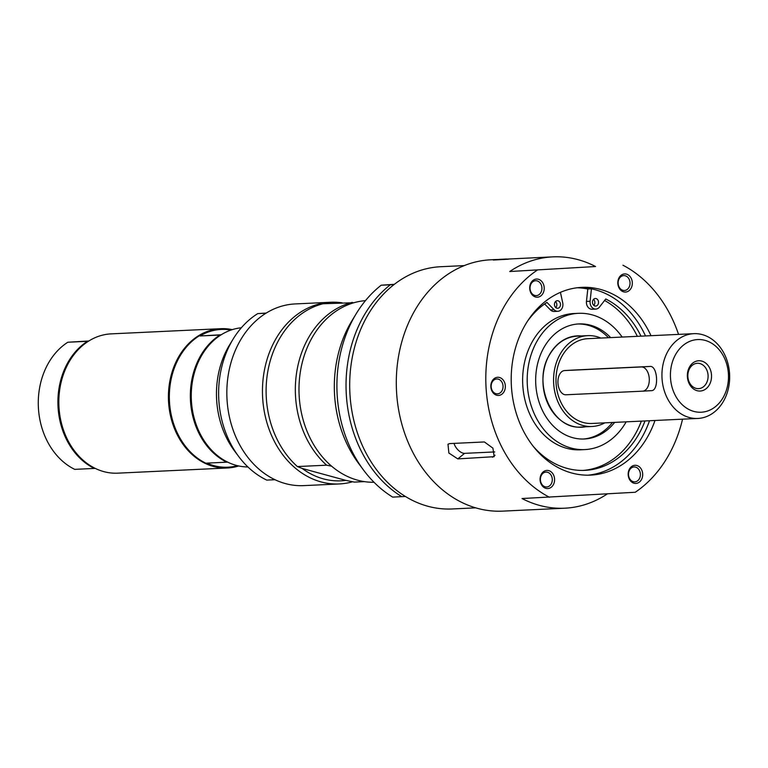 <?xml version="1.0" encoding="UTF-8"?>
<svg xmlns="http://www.w3.org/2000/svg" width="768" height="768" viewBox="0 0 768 768"><rect width="100%" height="100%" fill="white"/><g stroke="black" fill="none" stroke-linecap="round" stroke-linejoin="round"><path stroke-width="1.15" d="M604.858 422.851A45.475 36.269 -92.7 0 1 592.31 426.47A45.475 36.269 -92.7 0 1 591.994 426.49A45.475 36.269 -92.7 0 1 553.632 382.973A45.475 36.269 -92.7 0 1 587.395 335.664A45.475 36.269 -92.7 0 1 587.712 335.645A45.475 36.269 -92.7 0 1 600.854 338.064M592.147 423.446A42.442 33.85 -92.7 0 1 591.85 423.466A42.442 33.85 -92.7 0 1 556.051 382.848A42.442 33.85 -92.7 0 1 587.558 338.688A42.442 33.85 -92.7 0 1 587.846 338.678L693.792 333.667A42.442 33.85 -92.7 0 1 729.6 374.285A42.442 33.85 -92.7 0 1 698.093 418.445A42.442 33.85 -92.7 0 1 697.795 418.454A42.442 33.85 -92.7 0 1 661.997 377.846A42.442 33.85 -92.7 0 1 693.504 333.686A42.442 33.85 -92.7 0 1 693.792 333.667M573.158 370.07L649.968 366.442C657.821 365.338 659.213 391.056 651.283 390.662L642.682 391.162A12.125 7.315 -93.3 0 0 649.277 378.672A12.125 7.315 -93.3 0 0 641.318 366.95L564.605 370.57A12.125 7.315 -93.3 0 0 564.557 370.57A12.125 7.315 -93.3 0 0 557.952 383.059A12.125 7.315 -93.3 0 0 565.91 394.781L642.634 391.162A12.125 7.315 -93.3 0 0 642.682 391.162M697.478 339.571A36.374 29.011 -92.7 0 1 728.419 374.208A36.374 29.011 -92.7 0 1 701.414 412.214A36.374 29.011 -92.7 0 1 670.483 377.578A36.374 29.011 -92.7 0 1 697.478 339.571M698.63 360.758A15.158 12.086 87.3 0 0 689.405 384.067A15.158 12.086 87.3 0 0 710.314 382.848A15.158 12.086 87.3 0 0 698.63 360.758M698.65 388.637A12.691 10.128 -92.7 0 1 698.563 388.646A12.691 10.128 -92.7 0 1 687.859 376.493A12.691 10.128 -92.7 0 1 697.277 363.283A12.691 10.128 -92.7 0 1 697.373 363.283A12.691 10.128 -92.7 0 1 708.077 375.427A12.691 10.128 -92.7 0 1 698.65 388.637M499.2 259.392L506.602 259.018L499.2 259.392M454.042 443.386A9.091 4.723 -129.1 0 0 464.602 453.35L494.726 451.93M457.795 458.899L448.877 453.043L447.974 444.211L449.702 443.587L484.406 441.955L492.902 448.147L494.17 456.682L457.795 458.899L464.602 453.35M552.864 256.867A125.808 100.339 -92.7 0 1 595.565 266.525L509.741 271.517A125.808 100.339 -92.7 0 1 552.864 256.867L493.45 259.757M494.726 259.642L496.877 259.507M607.363 493.882A125.808 100.339 -92.7 0 1 564.73 508.205A125.808 100.339 -92.7 0 1 522.038 498.538L635.251 492.259A125.808 100.339 -92.7 0 0 682.55 419.174M509.741 271.517L595.565 266.525M564.73 508.205L502.627 511.133A125.808 100.339 -92.7 0 1 396.518 391.286A125.808 100.339 -92.7 0 1 490.762 259.795L496.742 259.517M549.437 497.251A125.808 100.339 -92.7 0 1 486.029 387.062A125.808 100.339 -92.7 0 1 537.139 270.221M622.963 265.229A125.808 100.339 -92.7 0 1 678.547 334.387M618.739 279.619A7.45 5.942 -92.7 0 1 623.731 275.597A7.45 5.942 -92.7 0 1 629.424 286.464A7.45 5.942 -92.7 0 1 624.432 290.486A7.45 5.942 -92.7 0 1 618.739 279.619M631.584 287.174A9.091 7.258 87.3 0 0 624.576 273.917A9.091 7.258 87.3 0 0 619.046 287.904A9.091 7.258 87.3 0 0 631.584 287.174M629.405 479.27A9.091 7.258 87.3 0 0 641.952 478.541A9.091 7.258 87.3 0 0 634.944 465.283A9.091 7.258 87.3 0 0 629.405 479.27M540.816 475.306A9.091 7.258 87.3 0 0 547.824 488.563A9.091 7.258 87.3 0 0 553.354 474.576A9.091 7.258 87.3 0 0 540.816 475.306M654.998 420.48A93.974 74.957 -92.7 0 1 590.63 475.114A93.974 74.957 -92.7 0 1 511.373 385.594A93.974 74.957 -92.7 0 1 581.77 287.366A93.974 74.957 -92.7 0 1 650.995 335.693M497.606 377.28A9.091 7.258 87.3 0 0 492.067 391.267A9.091 7.258 87.3 0 0 504.614 390.538A9.091 7.258 87.3 0 0 497.606 377.28M542.986 283.21A9.091 7.258 87.3 0 0 530.448 283.939A9.091 7.258 87.3 0 0 537.456 297.197A9.091 7.258 87.3 0 0 542.986 283.21M531.034 292.186A7.45 5.942 -92.7 0 1 530.65 284.717A7.45 5.942 -92.7 0 1 535.622 280.723A7.45 5.942 -92.7 0 1 540.912 284.141A7.45 5.942 -92.7 0 1 541.306 291.61A7.45 5.942 -92.7 0 1 536.323 295.613A7.45 5.942 -92.7 0 1 531.034 292.186M639.379 470.39A7.45 5.942 -92.7 0 1 639.773 477.859A7.45 5.942 -92.7 0 1 634.8 481.853A7.45 5.942 -92.7 0 1 629.51 478.426A7.45 5.942 -92.7 0 1 629.117 470.957A7.45 5.942 -92.7 0 1 634.09 466.963A7.45 5.942 -92.7 0 1 639.379 470.39M497.51 393.85A7.45 5.942 -92.7 0 1 497.453 393.85A7.45 5.942 -92.7 0 1 491.165 386.717A7.45 5.942 -92.7 0 1 496.704 378.97A7.45 5.942 -92.7 0 1 496.752 378.96A7.45 5.942 -92.7 0 1 503.04 386.093A7.45 5.942 -92.7 0 1 497.51 393.85M551.683 482.957A7.45 5.942 -92.7 0 1 546.691 486.979A7.45 5.942 -92.7 0 1 540.998 476.112A7.45 5.942 -92.7 0 1 545.99 472.09A7.45 5.942 -92.7 0 1 551.683 482.957M649.517 420.739A93.974 74.957 -92.7 0 1 587.885 475.181M579.034 287.558A93.974 74.957 -92.7 0 1 591.638 288.874A93.974 74.957 -92.7 0 1 645.514 335.952M354 302.717L323.05 303.754A90.941 72.538 -92.7 0 0 267.466 373.488A90.941 72.538 -92.7 0 0 297.398 466.56L326.63 465.187L331.632 466.186M364.406 481.622L354.326 482.102L345.888 480.384A87.917 70.118 -92.7 0 1 302.179 468.451L297.398 466.56M345.888 480.384L302.179 468.451M352.598 481.757A90.941 72.538 -92.7 0 1 339.322 483.946L303.706 485.626A90.941 72.538 -92.7 0 1 228.192 375.341A90.941 72.538 -92.7 0 1 295.123 303.936L330.749 302.256A90.941 72.538 -92.7 0 1 342.202 302.851M374.035 482.275A90.941 72.538 -92.7 0 1 300.346 371.933A90.941 72.538 -92.7 0 1 365.462 300.643M326.63 465.187A90.941 72.538 -92.7 0 1 296.698 372.106A90.941 72.538 -92.7 0 1 352.282 302.371M339.322 483.946A90.941 72.538 -92.7 0 1 263.818 373.661A90.941 72.538 -92.7 0 1 330.749 302.256M238.656 456.461A90.941 72.538 -92.7 0 1 218.784 399.379A90.941 72.538 -92.7 0 1 233.117 339.101L229.574 344.928A82.195 65.558 -92.7 0 0 216.614 399.408A82.195 65.558 -92.7 0 0 234.576 450.998L238.656 456.461A90.941 72.538 -92.7 0 0 266.765 480.096L274.982 479.702A90.941 72.538 -92.7 0 1 227.002 398.995A90.941 72.538 -92.7 0 1 265.968 313.219L257.75 313.613L266.237 313.046M233.117 339.101A90.941 72.538 -92.7 0 1 257.75 313.613M221.242 334.742L199.958 335.981A68.966 55.008 -92.7 0 1 220.79 329.453A68.966 55.008 -92.7 0 1 231.014 330.048M220.829 335.002L199.958 335.981M237.418 465.667A68.966 55.008 -92.7 0 1 206.88 463.123M198.893 336.048A69.725 55.613 -92.7 0 0 169.459 401.52A69.725 55.613 -92.7 0 0 205.776 463.181L227.683 462.134M226.781 462.192A69.725 55.613 -92.7 0 1 190.464 400.531A69.725 55.613 -92.7 0 1 219.898 335.05M247.901 466.954A69.725 55.613 -92.7 0 1 191.347 399.888A69.725 55.613 -92.7 0 1 241.334 327.782M238.704 465.965A69.725 55.613 -92.7 0 1 227.837 467.962A69.725 55.613 -92.7 0 1 227.357 467.99A69.725 55.613 -92.7 0 1 168.528 401.261A69.725 55.613 -92.7 0 1 220.291 328.714A69.725 55.613 -92.7 0 1 220.781 328.694A69.725 55.613 -92.7 0 1 232.262 329.635M95.251 468.394L74.717 469.363A69.725 55.613 -92.7 0 1 38.4 407.712A69.725 55.613 -92.7 0 1 67.834 342.23L88.771 341.011M88.397 341.251L67.834 342.23M94.349 468.442A69.725 55.613 -92.7 0 1 58.032 406.781A69.725 55.613 -92.7 0 1 87.466 341.309M227.357 467.99L117.754 473.165A69.725 55.613 -92.7 0 1 58.954 406.742A69.725 55.613 -92.7 0 1 111.178 333.869L220.781 328.694M475.709 507.85L452.179 508.963A121.258 96.71 -92.7 0 1 349.91 393.446A121.258 96.71 -92.7 0 1 440.746 266.717L464.275 265.603M363.619 470.17A121.258 96.71 -92.7 0 1 356.237 313.68L351.984 320.669A110.755 88.339 -92.7 0 0 358.733 463.603L363.619 470.17A121.258 96.71 -92.7 0 0 392.669 497.107L405.408 496.474M394.022 284.582L381.197 285.216L394.339 284.333M401.798 496.675A121.258 96.71 -92.7 0 1 346.253 393.619A121.258 96.71 -92.7 0 1 390.326 284.784M356.237 313.68A121.258 96.71 -92.7 0 1 381.197 285.216M626.17 421.843A68.208 54.403 -92.7 0 1 584.851 449.587A68.208 54.403 -92.7 0 1 540.23 424.608A68.208 54.403 -92.7 0 1 531.542 353.405A68.208 54.403 -92.7 0 1 578.419 313.325A68.208 54.403 -92.7 0 1 622.166 337.056M614.659 422.381A57.6 45.936 -92.7 0 1 584.352 438.989A57.6 45.936 -92.7 0 1 546.672 417.898A57.6 45.936 -92.7 0 1 539.338 357.773A57.6 45.936 -92.7 0 1 578.918 323.923A57.6 45.936 -92.7 0 1 610.656 337.594M612.461 422.486A57.6 45.936 -92.7 0 1 583.248 439.027M577.824 323.99A57.6 45.936 -92.7 0 1 608.458 337.699M593.818 305.386A3.792 3.024 87.3 0 0 594.864 302.275A3.792 3.024 87.3 0 0 593.53 299.357M584.851 449.587L580.282 449.808A68.208 54.403 -92.7 0 1 535.67 424.819A68.208 54.403 -92.7 0 1 526.982 353.626A68.208 54.403 -92.7 0 1 573.85 313.536L578.419 313.325M577.21 287.76A93.974 74.957 -92.7 0 1 587.798 289.008L586.454 301.402A6.826 5.443 -92.7 0 0 592.166 309.264L595.824 309.091A6.826 5.443 87.3 0 0 599.443 307.094L605.75 298.982A88.954 70.954 -92.7 0 1 641.002 336.163M527.338 321.446A88.954 70.954 -92.7 0 1 546.931 302.4L554.083 309.734A6.826 5.443 87.3 0 0 557.798 311.309L554.141 311.482A6.826 5.443 -92.7 0 1 550.426 309.907L544.637 303.965M583.085 470.41A88.954 70.954 87.3 0 0 641.357 421.123M637.354 336.336A88.954 70.954 87.3 0 0 604.598 300.47M555.792 307.594A3.792 3.024 87.3 0 0 556.838 304.493A3.792 3.024 87.3 0 0 555.504 301.565M591.638 288.874A98.525 78.576 87.3 0 0 591.437 288.835L590.102 301.229A6.826 5.443 87.3 0 0 595.824 309.091M591.437 288.835L587.789 289.008M557.798 311.309A6.826 5.443 87.3 0 0 562.723 302.822L560.429 292.349M645.005 420.95A88.954 70.954 -92.7 0 1 584.918 470.362A88.954 70.954 -92.7 0 1 533.232 446.314M554.458 304.666A3.792 3.024 -92.7 0 1 557.299 300.71A3.792 3.024 -92.7 0 1 560.496 304.349A3.792 3.024 -92.7 0 1 557.654 308.275A3.792 3.024 -92.7 0 1 554.458 304.666M592.483 302.458A3.792 3.024 -92.7 0 1 595.325 298.493A3.792 3.024 -92.7 0 1 598.522 302.141A3.792 3.024 -92.7 0 1 595.68 306.067A3.792 3.024 -92.7 0 1 592.483 302.458M564.605 370.57L573.254 370.07M641.318 366.95L649.968 366.442M642.73 391.152L651.283 390.662M502.925 259.248L493.891 259.718L502.925 259.248M492.499 457.258L495.024 455.203M585.504 426.797A45.734 36.48 -92.7 0 1 558.163 418.118A45.734 36.48 -92.7 0 1 549.782 354.115A45.734 36.48 -92.7 0 1 581.213 335.952M590.102 301.229L586.454 301.402M554.083 309.734L550.426 309.907M697.795 418.454L591.85 423.466M564.557 370.57L573.206 370.07M587.712 335.645L577.133 336.144C565.795 336.97 556.704 343.008 549.85 354.25C531.494 382.541 552.336 430.301 581.424 426.989L591.994 426.49M508.435 259.219L493.296 260.035"/></g></svg>
